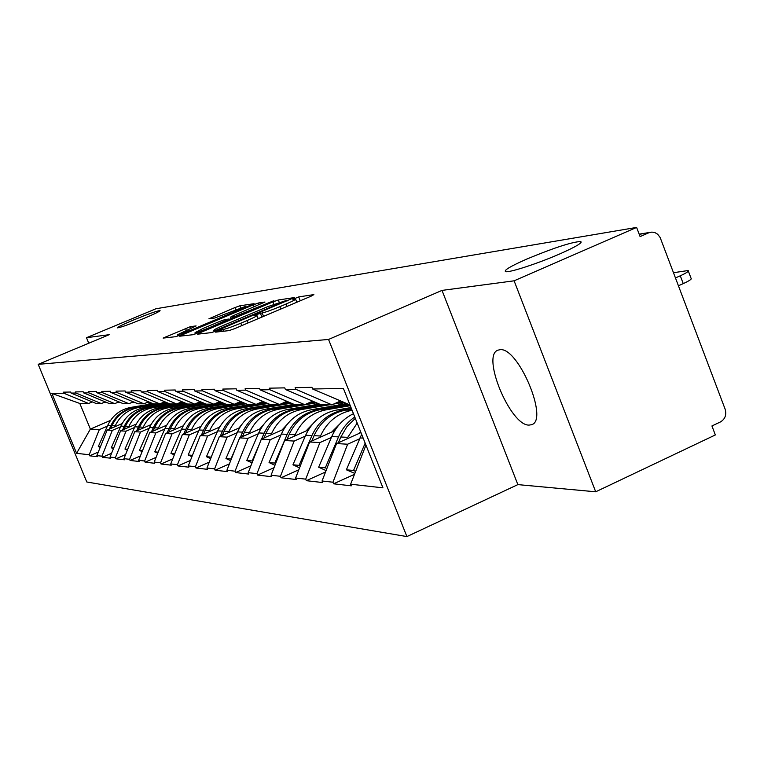 <?xml version="1.0" encoding="UTF-8"?>
<svg xmlns="http://www.w3.org/2000/svg" width="764" height="764" viewBox="0 0 764 764"><rect width="100%" height="100%" fill="white"/><g stroke="black" fill="none" stroke-linecap="round" stroke-linejoin="round"><path stroke-width="1.15" d="M144.1 318.359C154.863 313.813 160.192 311.206 160.077 310.547C156.992 310.881 148.149 314.023 133.557 319.992C122.823 324.519 117.446 327.145 117.446 327.861C120.445 327.565 129.326 324.394 144.1 318.359M559.764 253.934C576.008 246.724 582.951 242.58 580.611 241.481C571.396 242.121 553.48 247.966 526.874 259.034C510.658 266.178 503.562 270.38 505.567 271.631C508.9 272.949 537.971 263.494 559.764 253.934M217.683 330.984L215.61 332.13L229.085 330.602L234.682 328.625L311.129 296.174L313.87 294.608L298.743 296.9L292.851 299.335L295.534 299.039C295.888 299.488 292.736 301.159 286.08 304.024L279.834 306.67C271.459 310.146 265.566 312.237 262.176 312.925L256.523 314.529L254.402 315.637L256.905 315.398C257.22 315.885 253.963 317.595 247.135 320.536L240.813 323.22C232.351 326.734 226.497 328.806 223.222 329.437L217.683 330.984M499.895 349.731C518.078 346.445 549.268 420.391 531.534 424.698L529.194 425.09C510.543 426.293 480.957 355.327 497.994 350.16L499.895 349.731M190.456 326.629L163.133 338.089L175.739 336.676L180.781 334.88L254.078 303.68L239.858 305.81L234.92 307.577L208.906 318.798L214.722 318.015L245.234 306.507L237.661 310.413L191.372 329.943L177.592 334.718L196.109 325.922L190.456 326.629L191.134 328.291M442.012 290.396L517.868 484.615L595.7 491.796L514.105 280.808L442.012 290.396L328.549 339.455L38.2 364.342L109.233 334.68L86.494 337.707L155.961 308.761L636.613 227.424L640.098 236.592L648.846 232.762L639.229 234.319M514.105 280.808L636.613 227.424M200.34 332.607L197.418 334.202L211.513 332.598L216.928 330.688L294.341 297.588L278.297 299.994L272.996 301.875L200.34 332.607L200.827 333.82M193.072 334.699L179.693 336.208L182.701 334.661L253.39 304.817L258.509 302.983L264.974 302.028L233.297 315.685L230.375 317.203L234.586 316.659L273.932 300.672L193.072 334.699M328.549 339.455L406.897 536.576L86.79 481.988L38.2 364.342M98.317 452.04L89.636 455.812L97.324 456.691L96.875 455.621L107.151 430.075L122.125 423.609M89.636 455.812L89.197 454.752L76.601 453.329L51.866 393.431L63.832 393.221L63.393 392.161L70.68 392.018L71.128 393.097L75.942 393.021L75.493 391.922L83.18 391.779L83.639 392.887L88.719 392.801L88.252 391.674L96.379 391.521L96.847 392.667L102.214 392.572L101.746 391.416L110.341 391.254L110.818 392.429L116.5 392.333L116.013 391.139L125.124 390.967L125.611 392.171L131.647 392.075L131.141 390.843L140.805 390.662L141.321 391.903L147.719 391.798L147.204 390.538L157.489 390.337L158.005 391.626L164.823 391.502L164.298 390.203L175.243 389.993L175.787 391.321L183.054 391.197L182.51 389.85L194.199 389.621L194.753 390.996L202.527 390.862L201.963 389.478L214.474 389.229L215.047 390.652L223.374 390.509L222.792 389.067L236.21 388.809L236.802 390.28L245.741 390.127L245.139 388.637L259.569 388.36L260.18 389.888L269.807 389.716L269.186 388.169L284.743 387.873L285.383 389.459L295.773 389.277L295.124 387.673L311.951 387.338L312.61 388.991L343.418 388.465L382.945 487.843L350.628 484.204L365.946 445.116M354.429 474.339L333.601 483.813L351.287 485.837L350.628 484.204M333.601 483.813L332.961 482.218L322.055 480.986L336.532 443.559L360.971 432.596M325.54 471.99L306.335 480.68L322.685 482.552L322.055 480.986M306.335 480.68L305.715 479.143L295.611 478.006L309.611 441.984L334.747 430.753M298.81 469.774L281.047 477.777L296.222 479.515L295.611 478.006M281.047 477.777L280.445 476.297L271.067 475.237L284.619 440.513L308.36 429.951M274.009 467.692L257.535 475.074L271.65 476.698L271.067 475.237M257.535 475.074L256.962 473.651L248.214 472.668L261.345 439.138L283.836 429.177M250.936 465.725L235.618 472.563L248.787 474.072L248.214 472.668M235.618 472.563L235.064 471.187L226.898 470.261L239.638 437.868L260.973 428.451M229.41 463.872L215.142 470.213L227.452 471.627L226.898 470.261M215.142 470.213L214.598 468.876L206.958 468.017L219.325 436.674L239.619 427.744M209.288 462.105L195.966 468.017L207.493 469.335L206.958 468.017M195.966 468.017L195.441 466.718L188.269 465.916L200.292 435.547L219.631 427.076M190.437 460.444L177.964 465.944L188.794 467.186L188.269 465.916M177.964 465.944L177.458 464.693L170.725 463.939L182.415 434.496L200.875 426.436M172.74 458.858L161.051 464.006L171.232 465.171L170.725 463.939M161.051 464.006L160.555 462.793L154.213 462.077L165.587 433.513L183.236 425.815M156.095 457.359L145.103 462.172L154.7 463.28L154.213 462.077M145.103 462.172L144.625 460.998L138.647 460.32L149.725 432.577L166.628 425.233M140.404 455.927L130.061 460.453L139.124 461.485L138.647 460.32M130.061 460.453L129.593 459.307L123.949 458.667L134.741 431.698L150.957 424.669M125.592 454.57L115.851 458.82L124.408 459.804L123.949 458.667M115.851 458.82L115.393 457.703L110.045 457.101L120.578 430.867L136.145 424.125M111.582 453.272L102.395 457.273L110.503 458.199L110.045 457.101M102.395 457.273L101.946 456.184L96.875 455.621M105.251 401.893L101.306 403.573L96.254 403.545L71.128 393.097M107.151 430.075L112.318 430.38L120.578 426.809M101.306 403.573L75.942 393.021M101.946 456.184L112.318 430.38M118.897 401.864L114.734 403.65L109.395 403.621L83.639 392.887M183.331 403.717L185.012 402.991M120.578 430.867L126.022 431.183L134.502 427.515M114.734 403.65L88.719 392.801M115.393 457.703L126.022 431.183M133.318 401.835L128.915 403.726L123.281 403.688L96.847 392.667M198.974 403.85L201.83 402.609M134.741 431.698L140.5 432.032L149.209 428.251M128.915 403.726L102.214 392.572M129.593 459.307L140.5 432.032M148.588 401.797L143.918 403.803L137.95 403.774L110.818 392.429M215.486 403.984L218.896 402.513M149.725 432.577L155.818 432.94L164.766 429.043M143.918 403.803L116.5 392.333M144.625 460.998L155.818 432.94M164.766 401.759L159.819 403.889L153.488 403.86L125.611 392.171M165.587 433.513L172.043 433.885L181.249 429.874M159.819 403.889L131.647 392.075M160.555 462.793L172.043 433.885M181.956 401.711L176.704 403.984L169.98 403.946L141.321 391.903M182.415 434.496L189.271 434.907L198.745 430.753M176.704 403.984L147.719 391.798M177.458 464.693L189.271 434.907M200.254 401.654L194.648 404.08L187.495 404.041L158.005 391.626M271.124 404.49L245.425 408.826C232.695 411.376 223.451 418.739 217.692 430.915L206.452 456.691L210.663 458.62M200.292 435.547L207.598 435.977L217.358 431.698M194.648 404.08L164.823 391.502M195.441 466.718L207.598 435.977M219.755 401.587L213.777 404.185L206.146 404.137L175.787 391.321M292.02 404.691L293.405 404.089M219.325 436.674L227.109 437.132L237.174 432.691M213.777 404.185L183.054 391.197M214.598 468.876L227.109 437.132M240.603 401.501L234.204 404.29L226.048 404.252L194.753 390.996M314.281 404.92L317.786 403.363M239.638 437.868L247.956 438.355L258.337 433.761M234.204 404.29L202.527 390.862M235.064 471.187L247.956 438.355M262.921 401.406L256.064 404.414L247.335 404.366L215.047 390.652M338.041 405.159L343.275 402.838M261.345 439.138L270.255 439.663L280.99 434.907M256.064 404.414L223.374 390.509M256.962 473.651L270.255 439.663M286.882 401.301L279.509 404.538L270.141 404.49L236.802 390.28M284.619 440.513L294.169 441.067L305.275 436.129M279.509 404.538L245.741 390.127M280.445 476.297L294.169 441.067M312.677 401.167L304.731 404.672L294.646 404.624L260.18 389.888M309.611 441.984L319.896 442.585L331.385 437.438M304.731 404.672L269.807 389.716M305.715 479.143L319.896 442.585M340.515 401.024L331.929 404.824L321.042 404.758L285.383 389.459M336.532 443.559L347.63 444.218L359.548 438.851M331.929 404.824L295.773 389.277M332.961 482.218L347.63 444.218M595.7 491.796L715.343 434.945L711.933 425.959L720.5 421.909C725.16 419.064 726.698 414.804 725.122 409.141L660.163 237.537L657.689 234.242L654.949 232.609L651.902 232.084L648.846 232.762M349.96 404.92L312.61 388.991M86.494 337.707L88.758 343.227M517.868 484.615L406.897 536.576M92.32 401.912L88.586 403.507L79.809 403.459L90.362 429.082L99.32 429.616L107.38 426.14M151.205 402.895L146.994 404.71M110.493 420.42L90.362 429.082L76.601 453.329M88.586 403.507L63.832 393.221M79.809 403.459L51.866 393.431M89.197 454.752L99.32 429.616M216.011 330.277L287.063 300.233L267.706 306.66L223.546 325.349C216.785 328.262 213.519 329.972 213.758 330.478L216.011 330.277L216.288 330.955M203.1 328.444L195.059 332.617C196.845 332.512 201.6 330.869 209.336 327.68L228.98 319.027L224.95 319.562L219.774 321.405L203.1 328.444M688.345 271.105L691.067 278.306C692.089 278.975 689.481 280.741 683.245 283.616L678.442 285.765M683.245 283.616L680.285 275.794L675.481 277.934M680.285 275.794C686.53 272.929 689.147 271.182 688.135 270.532L673.504 272.71M354.792 473.384L346.369 469.803L361.658 434.324M365.163 443.149L353.551 470.471L346.369 469.803M355.556 471.407L353.551 470.471M357.189 423.094L347.754 437.342L340.83 436.998L346.904 426.656L355.308 418.366M340.83 436.998L338.385 442.728M347.754 437.342L347.133 438.803M360.589 431.641L359.3 433.341M345.07 402.981L338.423 401.95M344.574 402.943L336.485 402.8M326.085 470.586L318.655 467.205L331.767 436.55C336.389 426.131 343.619 418.51 353.455 413.687M343.418 402.829L336.103 402.972M326.868 468.552L325.302 467.826L338.519 436.884C342.138 428.594 347.553 421.967 354.773 417.01M325.302 467.826L318.655 467.205M351.612 409.065L345.7 410.077C331.165 413.028 320.622 421.566 314.052 435.681L311.769 441.019M351.01 407.565L336.953 409.972C322.57 412.885 312.142 421.317 305.648 435.26L292.956 464.789L299.555 467.854M351.459 408.683L343.466 410.048L336.953 409.972M352.07 410.22C337.564 413.276 327.03 421.862 320.479 435.996L319.877 437.39M339.579 424.173L331.652 432.128M316.392 402.771L311.168 401.835M316.773 402.934L309.286 402.666M316.43 402.781L308.876 402.848M300.309 465.925L299.116 465.371L311.913 435.575C318.454 421.499 328.978 412.99 343.466 410.048M299.116 465.371L292.956 464.789M349.167 404.748L319.82 409.752C305.753 412.598 295.534 420.83 289.184 434.449L287.025 439.434M350.275 405.694L326.037 409.838C311.855 412.703 301.56 421.012 295.152 434.745L294.579 436.082M346.703 403.688L311.683 409.657C297.75 412.464 287.636 420.601 281.353 434.057L269.052 462.554L274.944 465.286M348.537 404.481L317.748 409.733L311.683 409.657M312.333 424.345L305.972 431.011M289.699 402.504L285.879 401.74M290.645 402.914L284.074 402.532M284.552 402.8L283.31 402.867M290.425 402.819L283.645 402.723M275.651 463.49L274.792 463.089L287.188 434.344C293.529 420.773 303.709 412.57 317.748 409.733M274.792 463.089L269.052 462.554M323.248 404.777L295.716 409.456C282.069 412.207 272.165 420.152 266.006 433.303L263.981 437.973M339.464 403.067L333.648 404.06M329.246 404.805L301.513 409.533C287.761 412.302 277.781 420.315 271.573 433.58L271.019 434.859M319.381 404.051L288.104 409.361C274.601 412.082 264.793 419.942 258.7 432.94L246.772 460.463L252.044 462.898M321.243 404.767L293.777 409.428L288.104 409.361M286.958 424.593L282.069 429.96M264.736 402.179L262.367 401.654M266.311 402.857L260.619 402.418M261.699 402.743L259.674 402.829M266.216 402.809L260.199 402.599M261.632 439.013L264.143 433.207C270.294 420.095 280.168 412.168 293.777 409.428M259.187 444.648L252.13 460.969L246.772 460.463M252.693 461.227L252.13 460.969M310.06 402.924L307.835 403.306M299.908 404.653L273.187 409.179C259.951 411.834 250.344 419.522 244.356 432.233L242.455 436.626M316.506 402.819L278.612 409.246C265.27 411.92 255.587 419.675 249.57 432.491L249.035 433.713M294.025 404.357L266.073 409.084C252.96 411.72 243.449 419.321 237.528 431.889L225.953 458.515L230.661 460.682M298.036 404.633L271.382 409.151L266.073 409.084M263.274 424.937L259.75 428.986M241.243 401.778L240.44 401.577M243.592 402.771L238.76 402.303M240.345 402.695L237.69 402.771M243.611 402.781L238.339 402.494M240.259 437.591L242.618 432.147C248.587 419.465 258.175 411.806 271.382 409.151M234.882 449.958L230.957 458.983L225.953 458.515M287.589 402.914L280.445 404.127M278.048 404.528L252.101 408.912C239.237 411.481 229.907 418.92 224.1 431.23L222.305 435.365M291.332 403.201L257.182 408.979C244.232 411.567 234.825 419.064 228.98 431.469L228.465 432.653M285.975 402.886L281.582 403.631M276.291 404.519L250.401 408.893L245.425 408.826M241.109 425.367L238.874 428.069M222.324 402.666L218.332 402.208M220.357 402.638L217.177 402.704M222.458 402.723L217.912 402.389M220.242 436.273L222.477 431.144C228.264 418.873 237.575 411.452 250.401 408.893M212.306 454.475L211.15 457.13L206.452 456.691M266.455 402.914L232.313 408.664C219.812 411.156 210.749 418.366 205.105 430.285L203.396 434.191M267.906 403.535L237.079 408.721C224.501 411.233 215.362 418.5 209.68 430.514L209.183 431.65M261.087 402.695L259.292 403M251.041 404.385L226.048 408.587C213.662 411.051 204.676 418.185 199.089 429.989L188.154 454.972L191.917 456.7M265.184 402.848L256.169 404.366M255.892 404.414L230.718 408.644L226.048 408.587M220.318 425.911L219.297 427.219M202.355 402.542L199.194 402.112M201.6 402.59L198 402.628M202.613 402.647L198.774 402.284M201.457 435.041L203.568 430.208C209.202 418.319 218.246 411.127 230.718 408.644M192.442 455.373L188.154 454.972M244.681 403.239L213.71 408.434C201.553 410.851 192.729 417.841 187.247 429.406L185.623 433.092M246.037 403.812L218.198 408.492C205.955 410.927 197.074 417.965 191.554 429.616L191.067 430.715M241.29 402.743L235.532 403.717M232.141 404.28L207.818 408.358C195.765 410.755 187.018 417.679 181.584 429.12L170.945 453.358L174.316 454.895M244.222 403.039L212.211 408.415L207.818 408.358M183.561 402.38L181.23 402.026M180.82 402.198L183.952 402.552L180.008 402.552M183.799 433.895L185.805 429.33C191.277 417.803 200.082 410.822 212.211 408.415M174.784 453.721L170.945 453.358M224.31 403.507L196.195 408.215C184.363 410.564 175.768 417.345 170.429 428.575L168.892 432.071M225.59 404.051L200.416 408.272C188.507 410.631 179.865 417.469 174.488 428.776L174.02 429.836M222.62 402.8L190.628 408.148C178.9 410.469 170.391 417.192 165.091 428.308L154.729 451.839L157.737 453.214M223.881 403.325L194.782 408.196L190.628 408.148M165.836 402.208L164.336 401.94M166.628 402.542L163.104 402.475M166.371 402.427L163.897 402.131M167.173 432.816L169.073 428.508C174.402 417.306 182.968 410.535 194.782 408.196M158.158 452.164L154.729 451.839M205.21 403.745L179.664 408.005C168.137 410.287 159.772 416.886 154.567 427.792L153.106 431.106M207.082 404.146L183.656 408.062C172.053 410.354 163.639 416.991 158.396 427.974L157.947 429.005M203.616 403.067L174.412 407.947C162.98 410.201 154.691 416.733 149.524 427.534L139.44 450.407L142.114 451.629M204.809 403.573L178.327 407.995L174.412 407.947M149.047 401.998L148.417 401.874M150.279 402.513L147.185 402.399M149.763 402.294L148.035 402.036M151.482 431.813L153.287 427.725C158.482 416.848 166.829 410.268 178.327 407.995M142.486 450.693L139.44 450.407M187.275 403.946L164.04 407.814C152.81 410.029 144.654 416.447 139.583 427.047L138.188 430.208M200.178 402.466L197.227 402.962M190.656 404.06L167.822 407.861C156.515 410.096 148.311 416.552 143.202 427.229L142.763 428.222M185.767 403.316L159.074 407.756C147.929 409.953 139.841 416.304 134.817 426.809L124.971 449.051L127.359 450.139M186.893 403.784L162.78 407.795L159.074 407.756M148.483 402.112L147.547 402.246M134.836 402.466L132.172 402.322M134.034 402.131L133.012 401.959M136.651 430.867L138.37 426.99C143.431 416.409 151.568 410.01 162.78 407.795M127.693 449.308L124.971 449.051M180.676 402.408L180.123 402.504M171.394 403.955L149.257 407.632C138.303 409.791 130.348 416.027 125.401 426.341L124.064 429.349M183.761 402.532L177.725 403.535M175.109 403.975L152.838 407.67C141.808 409.848 133.805 416.132 128.829 426.513L128.4 427.477M168.959 403.516L144.549 407.575C133.681 409.714 125.793 415.893 120.884 426.121L111.286 447.771L113.406 448.735M170.152 403.946L148.063 407.613L144.549 407.575M133.834 402.103L132.229 402.303M120.206 402.408L117.981 402.256M122.612 429.979L124.255 426.293C129.192 415.988 137.128 409.771 148.063 407.613M113.702 447.99L111.286 447.771M165.874 402.38L161.739 403.067M156.849 403.869L135.247 407.451C124.551 409.561 116.787 415.635 111.964 425.682L110.684 428.547M167.173 402.762L138.637 407.498C127.874 409.609 120.072 415.731 115.211 425.844L114.801 426.77M153.115 403.698L130.778 407.403C120.168 409.485 112.47 415.511 107.676 425.472L98.308 446.548L100.18 447.398M164.747 402.561L162.493 402.733M155.675 403.869L134.111 407.441L130.778 407.403M119.576 402.141L117.818 402.322M106.339 402.341L104.553 402.189M109.309 429.139L110.875 425.624C115.689 415.597 123.434 409.542 134.111 407.441M100.447 446.749L98.308 446.548M223.928 331.184L223.222 329.437M241.777 325.617L240.813 323.22M248.099 322.933L247.135 320.536M261.909 317.07L260.352 313.173M263.551 316.372L262.176 312.925M280.78 309.057L279.834 306.67M287.035 306.402L286.08 304.024M300.281 300.777L298.743 296.9M222.2 331.385L221.503 329.637M273.913 304.158L272.996 301.875M279.185 302.219L278.297 299.994M214.684 331.586L214.235 330.487M183.179 335.826L182.701 334.661M254.211 306.851L253.39 304.817M259.216 304.74L258.509 302.983M231.225 318.922L230.527 317.203M234.882 317.375L234.586 316.659M212.163 318.368L211.752 317.337M235.713 309.554L234.92 307.577M240.641 307.739L239.858 305.81M166.552 337.717L166.084 336.58M186.32 330.315L185.537 328.386M363.158 438.106L359.93 437.944M338.519 436.884L331.767 436.55M352.051 410.163L345.7 410.077M320.479 435.996L314.052 435.681M311.913 435.575L305.648 435.26M326.037 409.838L319.82 409.752M295.152 434.745L289.184 434.449M287.188 434.344L281.353 434.057M301.513 409.533L295.716 409.456M271.573 433.58L266.006 433.303M264.143 433.207L258.7 432.94M278.612 409.246L273.187 409.179M249.57 432.491L244.356 432.233M242.618 432.147L237.528 431.889M257.182 408.979L252.101 408.912M228.98 431.469L224.1 431.23M222.477 431.144L217.692 430.915M237.079 408.721L232.313 408.664M209.68 430.514L205.105 430.285M203.568 430.208L199.089 429.989M218.198 408.492L213.71 408.434M191.554 429.616L187.247 429.406M185.805 429.33L181.584 429.12M200.416 408.272L196.195 408.215M174.488 428.776L170.429 428.575M169.073 428.508L165.091 428.308M183.656 408.062L179.664 408.005M158.396 427.974L154.567 427.792M153.287 427.725L149.524 427.534M167.822 407.861L164.04 407.814M143.202 427.229L139.583 427.047M138.37 426.99L134.817 426.809M152.838 407.67L149.257 407.632M128.829 426.513L125.401 426.341M124.255 426.293L120.884 426.121M138.637 407.498L135.247 407.451M115.211 425.844L111.964 425.682M110.875 425.624L107.676 425.472M581.022 242.551L580.611 241.481M531.534 424.698L532.126 424.431M649.706 232.447L639.172 234.156M258.203 318.645L256.971 315.57M296.814 302.248L295.601 299.211M287.312 300.863L287.073 300.271M214.264 331.748L213.758 330.478M231.091 318.98L230.375 317.203M195.584 333.925L195.059 332.617M229.401 319.696L229.152 319.075M178.088 335.94L177.592 334.718M245.636 307.51L245.273 306.622M341.136 402.504L337.182 402.494M314.09 402.447L309.812 402.437M288.973 402.389L284.428 402.38M265.098 402.341L260.82 402.332M242.446 402.284L238.817 402.284M221.321 402.246L218.523 402.236M201.553 402.198L199.69 402.198M183.035 402.16L181.985 402.16M133.528 402.055L132.812 402.055M119.279 402.026L118.535 402.017M105.499 401.988L105.012 401.988"/></g></svg>
